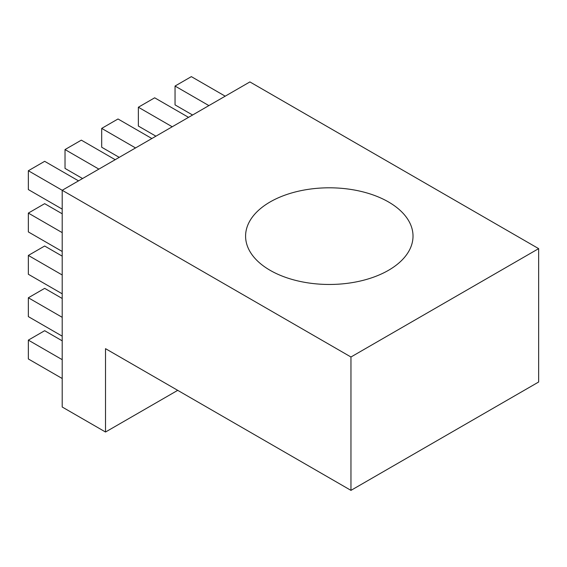 <?xml version="1.0" encoding="UTF-8"?>
<svg xmlns="http://www.w3.org/2000/svg" width="567" height="567" viewBox="0 0 567 567"><rect width="100%" height="100%" fill="white"/><g stroke="black" fill="none" stroke-linecap="round" stroke-linejoin="round"><path stroke-width="0.85" d="M388.501 201.958A83.71 48.33 0 0 0 297.271 191.483A83.71 48.33 0 0 0 245.589 236.134A83.71 48.33 0 0 0 270.112 270.31A83.71 48.33 0 0 0 361.342 280.785A83.71 48.33 0 0 0 413.017 236.134A83.71 48.33 0 0 0 388.501 201.958M62.207 340.831L44.665 330.703L28.35 340.122L28.35 358.961L62.207 378.508M28.35 340.122L62.207 359.669M62.207 298.483L44.665 288.355L28.35 297.774L28.35 316.613L62.207 336.16M28.35 297.774L62.207 317.322M62.207 256.142L44.665 246.014L28.35 255.433L28.35 274.272L62.207 293.812M28.35 255.433L62.207 274.981M62.207 213.794L44.665 203.666L28.35 213.086L28.35 231.924L62.207 251.472M28.35 213.086L62.207 232.633M78.522 180.866L44.665 161.319L28.35 170.738L28.35 189.576L62.207 209.124M28.35 170.738L62.207 190.285L62.207 407.014L105.519 432.019L177.712 390.344M115.193 159.696L81.336 140.148L65.021 149.568L65.021 168.406L82.562 178.534M65.021 149.568L98.878 169.115M151.864 138.525L118.007 118.978L101.691 128.397L101.691 147.236L119.233 157.364M101.691 128.397L135.548 147.944M188.535 117.348L154.678 97.808L138.362 107.227L138.362 126.065L155.904 136.186M138.362 107.227L172.219 126.767M350.959 490.37L538.65 382.009L538.65 248.637L249.898 81.924L62.207 190.285L350.959 356.997L350.959 490.37L105.519 348.662L105.519 432.019M538.65 248.637L350.959 356.997M225.205 96.177L191.348 76.63L175.04 86.049L208.89 105.597M175.04 86.049L175.04 104.888L192.582 115.016"/></g></svg>
